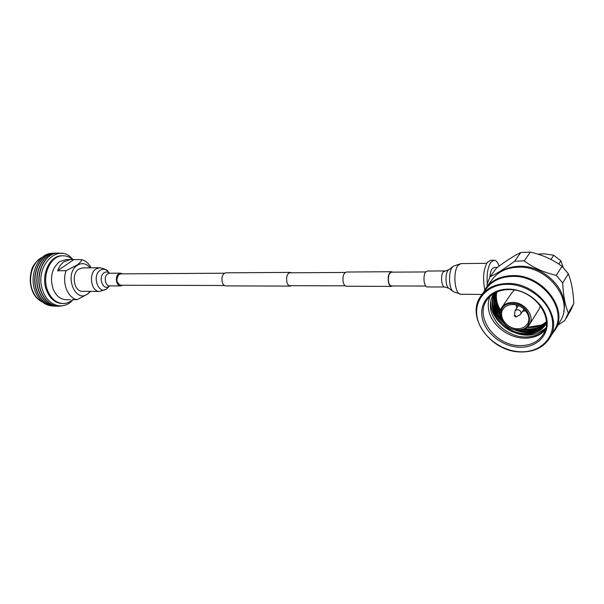 <?xml version="1.0" encoding="UTF-8"?>
<svg xmlns="http://www.w3.org/2000/svg" width="604" height="604" viewBox="0 0 604 604"><rect width="100%" height="100%" fill="white"/><g stroke="black" fill="none" stroke-linecap="round" stroke-linejoin="round"><path stroke-width="0.91" d="M291.498 272.789L290.267 272.396C287.134 273.453 286.024 276.791 286.938 282.408C287.663 284.726 288.757 285.956 290.207 286.085L291.513 285.684M290.192 272.396L225.79 272.819C222.506 273.839 221.343 277.025 222.302 282.378C223.065 284.597 224.212 285.767 225.737 285.896L225.821 285.896M392.63 272.147L391.52 271.724C388.682 272.857 387.677 276.436 388.493 282.446C389.157 284.937 390.139 286.251 391.452 286.387L392.638 285.964M391.445 271.724L346.417 272.026C343.442 273.129 342.385 276.594 343.246 282.43C343.94 284.846 344.975 286.122 346.356 286.251L346.432 286.251M425.775 271.943L391.52 272.155C388.848 273.227 387.904 276.587 388.674 282.249C389.293 284.59 390.222 285.828 391.46 285.956L391.528 285.956M120.732 273.869L118.928 274.495C115.772 279.358 116.353 282.929 120.679 285.224L120.77 285.224M122.695 273.861L120.725 273.159L118.701 273.861C114.677 276.504 116.27 286.175 120.672 285.934L122.733 285.231M99.524 267.723L82.514 267.919L78.686 269.18C70.962 273.974 73.998 291.74 82.408 291.317L82.597 291.317M427.383 286.938L427.307 286.938C423.872 287.255 422.649 275.19 425.797 271.913L427.375 271.045L444.838 270.924M66.138 299.697L65.806 299.69C60.204 299.267 55.968 295.703 53.099 289.006C49.671 277.44 51.793 268.342 59.464 261.706L65.979 259.592L70.426 259.509M72.858 259.705C69.898 257.1 66.636 255.786 63.08 255.771C50.57 255.122 41.299 275.786 47.754 290.834C51.174 298.769 56.21 302.997 62.869 303.518C66.538 303.586 69.898 302.287 72.941 299.607M90.2 267.829C86.274 263.299 81.955 262.468 77.244 265.337C63.579 274.088 75.175 304.25 87.905 293.718L90.275 291.377M73.431 259.833L57.622 270.766C59.101 266.719 61.298 263.669 64.22 261.623L70.721 259.501L81.865 259.682C81.23 261.336 79.6 263.14 76.957 265.096L66.093 270.683C61.616 282.415 67.754 298.202 77.138 299.667L87.799 293.959L90.615 291.377M77.138 299.667L72.737 299.599M57.622 270.766L66.093 270.683M81.865 259.682C85.723 260.762 88.818 263.472 91.136 267.821M62.725 255.779L62.046 255.794C49.536 255.145 40.257 275.794 46.712 290.826C50.14 298.753 55.175 302.981 61.835 303.495L62.242 303.502M73.008 259.735C58.543 240.611 32.616 267.33 43.322 291.981C48.818 306.779 64.469 310.313 73.069 299.607M62.136 253.491L58.505 253.076C44.537 252.374 34.164 275.386 41.404 292.132C45.232 300.943 50.849 305.639 58.271 306.22L62.325 305.798M58.195 253.084C44.258 252.464 33.952 275.432 41.178 292.132C45.006 300.935 50.63 305.632 58.052 306.22L58.384 306.228M57.184 253.136L56.474 253.121C42.499 252.427 32.118 275.401 39.358 292.109C43.194 300.905 48.818 305.601 56.24 306.183L57.372 306.175M56.164 253.129C42.22 252.517 31.914 275.439 39.139 292.109C42.967 300.905 48.592 305.594 56.021 306.175L56.353 306.183M55.153 253.182L54.443 253.174C40.46 252.48 30.079 275.409 37.327 292.094C41.155 300.875 46.787 305.556 54.217 306.137L55.341 306.137M54.141 253.182C40.189 252.57 29.875 275.454 37.101 292.094C40.936 300.875 46.568 305.556 53.99 306.137L54.33 306.145M51.967 253.378C38.256 253.212 28.365 275.696 35.455 292.011C39.245 300.679 44.809 305.33 52.155 305.956M484.838 289.724C482.551 278.467 483.411 269.293 487.428 262.219L490.622 260.248L493.944 260.203M487.247 283.54C486.605 274.118 487.828 266.998 490.916 262.174L494.087 260.203C496.088 260.339 497.771 262.295 499.153 266.085M497.334 267.429L494.147 267.459L492.177 268.689C490.909 270.501 490.146 273.302 489.874 277.077M558.806 264.061L560.889 260.8L563.215 267.481M537.839 254.125L544.551 253.816L553.694 255.243L550.939 259.448M560.889 260.8L553.694 255.243M557.975 325.103L564.808 320.505L568.319 313.068C565.163 305.382 563.29 295.348 562.694 282.966L556.276 275.371L562.007 266.281C552.698 259.478 542.143 254.752 530.327 252.11L520.859 252.457C513.996 255.786 505.858 260.996 496.443 268.093L490.003 276.851L487.058 284.303L487.186 286.349M490.003 276.851C496.541 273.801 504.748 268.584 514.623 261.192L524.197 260.89L530.327 252.11M514.623 261.192L520.859 252.457M568.319 313.068L573.8 303.54C573.264 291.626 571.444 281.698 568.326 273.763L562.007 266.281M570.939 309.935L573.8 303.54M562.694 282.966L568.326 273.763M556.276 275.371C544.083 272.6 533.392 267.776 524.197 260.89M563.706 311.415C569.111 290.562 544.249 265.179 519.568 266.281C511.747 266.432 505.065 268.516 499.523 272.547M515.235 315.379L516.02 316.987L514.419 316.035L515.235 315.379M514.419 316.035L515.038 310.698L517.364 309.573C520.316 310.199 521.448 311.709 520.769 314.103L519.84 314.941M560.104 321.449L560.701 320.414C573.974 299.373 547.39 265.684 518.489 267.172C506.673 267.557 497.817 271.792 491.913 279.863L486.416 287.406M551.694 334.692L555.401 329.542C568.757 308.395 541.78 274.246 512.585 275.598C500.648 275.93 491.716 280.158 485.79 288.267L483.291 292.706M525.42 310.547L522.634 311.219M516.979 307.753L516.412 305.043M554.072 330.599L554.668 329.58C567.836 308.75 541.275 275.084 512.494 276.406C500.716 276.723 491.905 280.89 486.061 288.901L481.539 295.114M516.888 307.889L516.133 304.975M507.534 283.495C495.658 283.767 486.786 287.927 480.92 295.968C465.291 316.466 490.388 351.709 520.421 351.973C534.095 352.23 544.023 347.323 550.206 337.251C563.441 316.33 536.548 282.287 507.534 283.495M525.601 310.758L522.543 311.354M520.142 351.77C500.369 350.992 480.746 335.311 477.236 317.734C473.445 300.158 487.088 284.22 507.436 284.31C527.73 284.122 549.278 300.875 552.237 319.403C555.499 337.938 539.946 352.812 520.142 351.77M519.281 347.232C502.226 346.613 485.208 333.046 482.211 317.847C478.972 302.649 490.841 288.976 508.341 289.112C525.797 289.014 544.234 303.382 546.824 319.282C549.67 335.197 536.382 348.07 519.281 347.232M512.804 304.567C523.17 304.303 532.441 316.458 527.496 323.789C525.337 327.104 521.954 328.75 517.341 328.735C506.847 328.81 497.802 316.504 503.041 309.225C505.155 306.168 508.409 304.612 512.804 304.567M508.93 289.61C532.751 288.735 554.6 316.677 543.592 333.755C538.557 341.834 530.516 345.782 519.463 345.624C494.97 345.518 474.321 316.768 486.922 299.977C491.754 293.257 499.085 289.807 508.93 289.61M512.607 303.518C531.475 303.178 536.42 331.06 517.53 329.754C499.183 329.89 493.808 302.763 512.607 303.518M545.186 330.184C539.878 335.673 532.849 338.323 524.098 338.142C507.828 337.832 491.309 324.703 488.711 310.169C487.76 305.254 488.206 300.649 490.048 296.353M517.907 330.048C505.91 330.131 495.597 316.058 501.614 307.738C504.023 304.265 507.73 302.498 512.728 302.438C524.559 302.121 535.167 315.998 529.542 324.378C527.081 328.183 523.2 330.071 517.907 330.048M495.733 292.479C485.148 308.274 503.585 333.325 525.035 333.582C534.608 333.763 541.66 330.486 546.212 323.752M519.017 330.041L526.492 331.249C535.023 331.445 541.645 328.765 546.356 323.2M496.239 292.238C492.683 300.815 494.163 309.407 500.686 318.006M524.823 328.644L527.934 328.931C535.476 329.142 541.614 326.975 546.348 322.438M497.032 291.883C494.819 298.716 495.786 305.609 499.953 312.562M545.737 328.282L537.99 333.159M534.185 334.314C514.215 339.607 488.764 319.826 490.871 300.588M536.39 331.777C529.127 333.559 521.63 332.789 513.891 329.474M503.087 322.385C497.492 317.092 494.057 311.113 492.781 304.439M492.396 300.875L492.849 295.25M543.336 327.323L541.071 328.372M537.711 329.467C532.819 330.682 527.737 330.705 522.46 329.527M499.984 314.994C497.024 310.932 495.144 306.704 494.344 302.325M493.944 298.731L493.989 296.111M493.966 293.431C490.818 298.195 489.738 303.533 490.712 309.452C491.248 313.325 493.513 318.029 497.515 323.555C501.441 328.274 506.967 332.079 514.095 334.971C524.68 339.108 539.229 336.775 545.533 329.082M495.635 292.54L495.635 292.54C484.952 307.149 500.044 331.377 520.844 334.11C525.835 335.197 530.418 335.228 534.6 334.216C539.47 332.963 543.215 330.811 545.857 327.768M520.844 334.11L524.506 334.435C534.457 334.518 541.712 330.916 546.288 323.623L546.348 323.51M501.864 307.376L511.837 292.759L514.374 290.056M546.326 321.736C542.324 325.178 537.379 327.096 531.505 327.496L526.779 327.451M500.142 311.324C497.598 307.225 496.171 303.042 495.854 298.776M531.505 327.496C537.432 327.157 542.369 325.277 546.333 321.841M496.699 292.026C494.057 299.38 495.129 306.802 499.923 314.291M523.087 329.346L527.375 329.814C535.287 330.026 541.614 327.678 546.356 322.77M496.005 292.344C491.611 302.332 493.785 312.072 502.505 321.57M514.736 329.671L525.933 332.14C534.88 332.336 541.69 329.422 546.356 323.389M541.184 325.095L529.972 326.93L527.586 326.779M500.474 310.094C497.258 304.793 495.914 299.388 496.443 293.884M540.399 305.881L538.949 309.286M120.634 273.159L109.618 273.234L107.588 273.929C103.548 276.549 105.149 286.137 109.566 285.896L109.664 285.896M109.384 273.227C107.655 271.709 105.866 271.566 104.024 272.797C97.772 276.964 103.035 291.226 108.954 286.311L109.422 285.911M100.068 270.335C91.483 276.013 98.731 295.492 106.81 288.75L108.003 287.625L106.274 289.248L99.592 291.445C91.227 291.883 88.214 273.861 95.893 269.007L99.698 267.723C104.854 268.788 107.648 270.094 108.071 271.657C105.594 268.946 102.929 268.508 100.068 270.335M448.787 288.251L444.838 286.998C441.486 287.315 440.286 275.114 443.359 271.8L448.704 269.716M453.347 291.694L448.719 288.199C445.405 286.039 444.997 273.71 448.13 270.29L453.234 266.281M453.257 291.626C448.749 288.704 448.183 271.724 452.456 267.059L453.37 266.175L461.011 263.601L458.194 265.231C452.487 271.483 454.691 294.88 460.875 294.261L453.257 291.626M461.011 294.261L482.037 294.427M42.499 302.053C38.18 299.962 34.896 296.202 32.646 290.781C27.437 278.557 32.465 261.532 42.333 257.312M290.207 286.085L225.737 285.896M345.178 272.449L288.969 272.804M224.424 273.212L120.649 273.869M425.775 286.047L391.46 285.956M391.452 286.387L346.356 286.251M345.194 285.835L288.984 285.677M224.454 285.503L120.679 285.224M109.407 285.888L120.672 285.934M82.408 291.317L99.592 291.445M109.43 273.227L108.071 271.657M109.475 285.903L108.003 287.625M444.838 286.998L427.307 286.938M486.711 263.306L461.011 263.601M70.547 299.758L65.806 299.69M42.65 302.181C37.652 299.667 34.194 295.824 32.269 290.645C29.996 284.643 29.619 278.436 31.136 272.042C32.042 266.16 35.825 261.207 42.484 257.191M61.835 303.495L62.869 303.518M566.091 318.368L571.58 308.81M515.091 310.622L518.368 305.647M516.02 316.987L519.961 314.88M520.769 314.103L524.008 309.097M555.401 329.542L560.701 320.414M550.206 337.251L554.668 329.58M486.922 299.977L487.436 299.267M529.542 324.378L539.198 308.901"/></g></svg>
